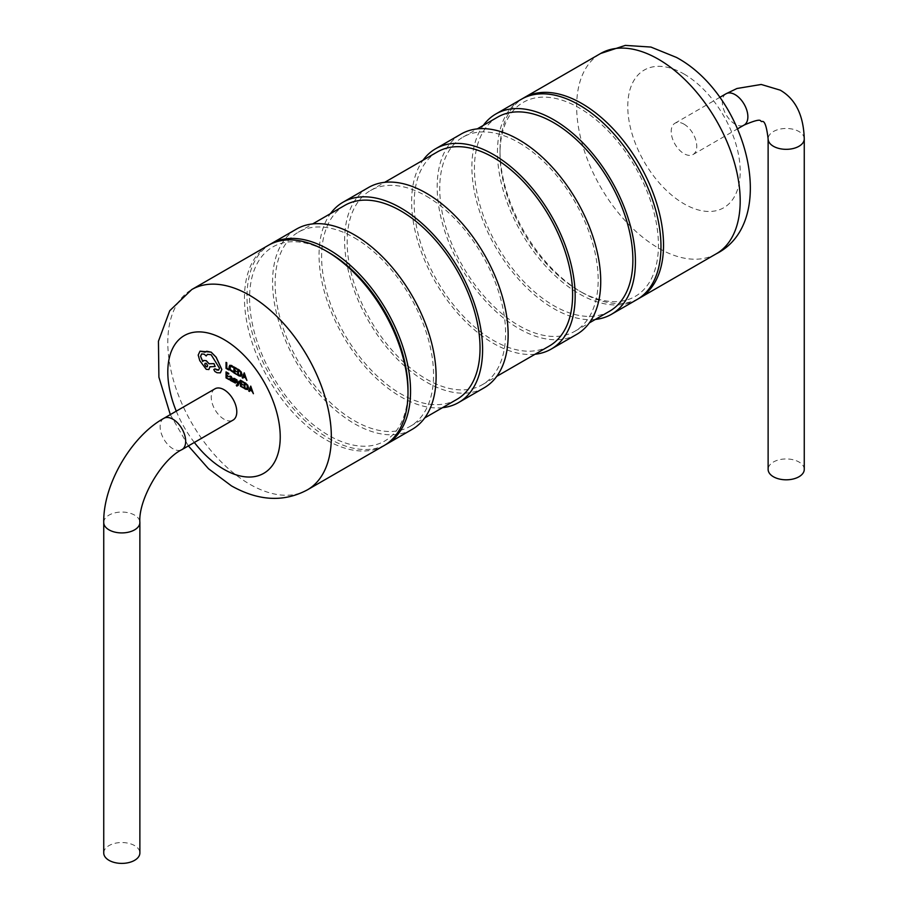 <?xml version="1.0" encoding="UTF-8"?>
<svg xmlns="http://www.w3.org/2000/svg" width="908" height="908" viewBox="0 0 908 908"><rect width="100%" height="100%" fill="white"/><g stroke="black" fill="none" stroke-linecap="round" stroke-linejoin="round"><path stroke-width="0.68" stroke-dasharray="4.54 3.41" d="M407.998 389.702A112.025 64.684 60 0 1 328.787 435.443A112.025 64.684 60 0 1 249.575 298.233A112.025 64.684 60 0 1 328.787 252.503M384.05 445.601A115.645 66.761 60 0 1 326.233 439.869A115.645 66.761 60 0 1 250.687 337.969A115.645 66.761 60 0 1 268.416 245.296M214.98 388.806A18.069 10.431 -120 0 0 212.211 403.288A18.069 10.431 -120 0 0 224.015 419.212A18.069 10.431 -120 0 0 233.05 420.109M103.739 852.964A18.069 10.431 180 0 1 114.885 843.328A18.069 10.431 180 0 1 134.577 845.586A18.069 10.431 180 0 1 139.877 852.964M385.321 444.829A115.645 66.761 60 0 1 328.787 438.394A115.645 66.761 60 0 1 253.593 337.651A115.645 66.761 60 0 1 269.699 244.581M412.164 429.37A115.645 66.761 60 0 1 354.336 423.639A115.645 66.761 60 0 1 278.79 321.738A115.645 66.761 60 0 1 296.519 229.066M354.336 237.748A112.025 64.684 60 0 1 427.532 336.471A112.025 64.684 60 0 1 410.359 426.238A112.025 64.684 60 0 1 354.336 420.688A112.025 64.684 60 0 1 281.151 321.965A112.025 64.684 60 0 1 298.323 232.198A112.025 64.684 60 0 1 354.336 237.748M456.837 399.406A112.025 64.684 60 0 1 400.825 393.856A112.025 64.684 60 0 1 327.64 295.134A112.025 64.684 60 0 1 344.813 205.367M442.491 407.681A115.645 66.761 60 0 1 400.825 396.807A115.645 66.761 60 0 1 329.774 308.118A115.645 66.761 60 0 1 330.467 213.641M484.191 387.784A115.645 66.761 60 0 1 426.374 382.052A115.645 66.761 60 0 1 350.829 280.141A115.645 66.761 60 0 1 368.557 187.479M426.374 196.162A112.025 64.684 60 0 1 499.559 294.884A112.025 64.684 60 0 1 482.386 384.651A112.025 64.684 60 0 1 426.374 379.101A112.025 64.684 60 0 1 353.189 280.379A112.025 64.684 60 0 1 370.362 190.612A112.025 64.684 60 0 1 426.374 196.162M549.408 345.959A112.025 64.684 60 0 1 493.396 340.409A112.025 64.684 60 0 1 420.211 241.687A112.025 64.684 60 0 1 437.384 151.92M535.073 354.234A115.645 66.761 60 0 1 493.396 343.36A115.645 66.761 60 0 1 422.356 254.671A115.645 66.761 60 0 1 423.037 160.194M576.773 334.337A115.645 66.761 60 0 1 518.945 328.605A115.645 66.761 60 0 1 443.399 226.694A115.645 66.761 60 0 1 461.128 134.032M638.301 298.777A115.645 66.761 60 0 1 581.767 292.342L579.213 290.855A112.025 64.684 60 0 1 579.213 290.855A112.025 64.684 60 0 1 500.002 153.656A112.025 64.684 60 0 1 579.213 107.916A112.025 64.684 60 0 1 658.425 245.126A112.025 64.684 60 0 1 579.213 290.866L581.767 292.342A115.645 66.761 60 0 1 581.767 292.331A115.645 66.761 60 0 1 500.002 150.705A115.645 66.761 60 0 1 522.679 98.529M683.985 124.146A18.069 10.431 60 0 1 695.789 140.07A18.069 10.431 60 0 1 693.02 154.553A18.069 10.431 60 0 1 683.985 153.656A18.069 10.431 60 0 1 672.181 137.732A18.069 10.431 60 0 1 674.95 123.25A18.069 10.431 60 0 1 683.985 124.146M804.261 469.379A18.069 10.431 0 0 0 798.972 462.002A18.069 10.431 0 0 0 779.28 459.743A18.069 10.431 0 0 0 768.123 469.379M595.33 319.446A115.645 66.761 60 0 1 553.664 308.561A115.645 66.761 60 0 1 482.613 219.884A115.645 66.761 60 0 1 483.306 125.406M637.03 299.538A115.645 66.761 60 0 1 579.213 293.817A115.645 66.761 60 0 1 503.668 191.906A115.645 66.761 60 0 1 521.396 99.244M518.945 142.715A112.025 64.684 60 0 1 592.141 241.437A112.025 64.684 60 0 1 574.968 331.204A112.025 64.684 60 0 1 518.945 325.654A112.025 64.684 60 0 1 445.76 226.932A112.025 64.684 60 0 1 462.932 137.165A112.025 64.684 60 0 1 518.945 142.715M609.677 311.16A112.025 64.684 60 0 1 553.664 305.61A112.025 64.684 60 0 1 480.468 206.899A112.025 64.684 60 0 1 497.641 117.121M236.352 385.094L236.772 386.059L238.1 385.457M237.34 385.196L236.727 385.389L237.669 384.549L236.216 379.442M239.11 381.099L237.987 383.982M230.734 378.012L229.508 378.704L229.826 379.794L232.493 381.576M230.632 380.656L231.835 380.531M229.872 376.071L231.79 378.454M226.092 371.871L226.092 377.876L228.884 379.487M226.762 373.006L228.771 374.107M226.762 375.617L228.623 376.638M229.747 365.3L229.043 367.173L229.713 369.726L232.936 372.053M230.28 366.049L232.936 367.263M226.092 362.36L226.092 368.353L228.827 369.942M233.969 366.911L233.969 372.904L236.772 374.516M234.65 368.046L236.648 369.147M234.65 370.646L236.5 371.667M237.748 369.091L237.748 375.083L241.233 376.218M243.492 376.82L245.671 378.023L246.942 380.395M244.252 372.836L242.266 377.694L243.015 378.125M235.161 382.075L234.446 382.189L235.047 381.542L233.56 379.737L233.799 378.284M234.196 378.999L235.705 379.964M233.367 381.156L234.377 382.767L235.876 382.359M240.484 380.18L240.484 386.184L243.276 387.795M241.153 381.326L243.162 382.416M241.153 383.925L243.015 384.947M244.263 382.37L244.263 388.363L247.748 389.498M250.018 390.054L252.186 391.303L253.457 393.675M250.756 386.116L248.781 390.973L249.518 391.405M215.003 368.852L213.857 369.511L214.924 371.451L217.103 372.711L220.462 372.734M207.444 354.358L211.189 354.699L219.543 368.183L218.669 370.089M201.678 353.916L204.277 354.165L206.241 355.936M203.642 360.465L202.779 361.475M209.975 367.138L215.151 366.548M199.998 351.18L198.262 355.039L199.817 360.589L206.275 369.272L208.863 369.545M206.718 351.226L205.094 352.168L204.243 351.589M240.688 375.515L241.278 374.073L240.711 372.053L238.418 370.226M245.398 377.183L244.502 374.175M231.529 380.191L230.859 380.111L231.835 379.045L230.28 378.613M247.226 388.772L247.214 385.321L244.933 383.505M251.902 390.463L251.005 387.444M206.241 366.696C208.102 366.65 208.102 365.538 206.241 363.359L205.174 363.291M103.739 522.486A18.069 10.431 180 0 1 114.885 512.85A18.069 10.431 180 0 1 134.577 515.108A18.069 10.431 180 0 1 139.877 522.486M163.871 418.316A18.069 10.431 -120 0 0 161.102 432.798A18.069 10.431 -120 0 0 172.906 448.722A18.069 10.431 -120 0 0 181.941 449.619M726.06 93.751A18.069 10.431 -120 0 0 723.29 108.222A18.069 10.431 -120 0 0 735.094 124.146A18.069 10.431 -120 0 0 744.129 125.043M804.261 138.901A18.069 10.431 0 0 0 798.972 131.524A18.069 10.431 0 0 0 779.28 129.265A18.069 10.431 0 0 0 768.123 138.901M307.392 489.855A115.645 66.761 60 0 1 249.575 484.123A115.645 66.761 60 0 1 174.03 382.223A115.645 66.761 60 0 1 191.747 289.561M716.253 253.809A115.645 66.761 60 0 1 658.425 248.077A115.645 66.761 60 0 1 582.879 146.177A115.645 66.761 60 0 1 600.608 53.504M683.985 73.991A79.507 45.899 60 0 1 740.202 171.362A79.507 45.899 60 0 1 683.985 203.812A79.507 45.899 60 0 1 627.769 106.44A79.507 45.899 60 0 1 683.985 73.991M194.346 442.457A79.507 45.899 60 0 1 176.277 411.165M410.359 426.238L424.694 417.952M482.386 384.651L496.733 376.366M693.02 154.553L737.693 128.754M574.968 331.204L589.303 322.919M462.932 137.165L477.279 128.879M674.95 123.25L719.624 97.462M500.002 153.656L500.002 150.705M370.362 190.612L384.708 182.326M298.323 232.198L312.67 223.924M188.376 445.896L170.307 414.604"/><path stroke-width="1.36" d="M328.787 252.503L326.233 251.028L328.787 252.503A112.025 64.684 60 0 1 407.998 389.702L407.998 392.653A115.645 66.761 60 0 1 384.05 445.601L307.392 489.855A115.645 66.761 60 0 0 325.121 397.193A115.645 66.761 60 0 0 249.575 295.282A115.645 66.761 60 0 0 191.747 289.561L268.416 245.296A115.645 66.761 60 0 1 326.233 251.028L326.233 251.028A115.645 66.761 60 0 1 407.998 392.653M233.05 420.109A18.069 10.431 -120 0 0 235.819 405.626A18.069 10.431 -120 0 0 224.015 389.702A18.069 10.431 -120 0 0 214.98 388.806L163.871 418.316A18.069 10.431 -120 0 1 172.906 419.212A18.069 10.431 -120 0 1 184.71 435.136A18.069 10.431 -120 0 1 181.941 449.619L233.05 420.109M103.739 522.486A18.069 10.431 180 0 0 109.028 529.863A18.069 10.431 180 0 0 128.72 532.122A18.069 10.431 180 0 0 139.877 522.486L139.877 852.964A18.069 10.431 180 0 1 128.72 862.6A18.069 10.431 180 0 1 109.028 860.341A18.069 10.431 180 0 1 103.739 852.964L103.739 522.486C102.956 485.054 131.07 436.362 163.871 418.316M269.699 244.581A115.645 66.761 60 0 1 270.97 243.821A115.645 66.761 60 0 1 328.787 249.552A115.645 66.761 60 0 1 404.332 351.453A115.645 66.761 60 0 1 386.604 444.125A115.645 66.761 60 0 1 385.321 444.829M270.97 243.821L296.519 229.066A115.645 66.761 60 0 1 354.336 234.797A115.645 66.761 60 0 1 429.893 336.698A115.645 66.761 60 0 1 412.164 429.37L386.604 444.125M312.67 223.924L344.813 205.367A112.025 64.684 60 0 1 400.825 210.917A112.025 64.684 60 0 1 474.01 309.628A112.025 64.684 60 0 1 456.837 399.406L424.694 417.952M330.467 213.641A115.645 66.761 60 0 1 342.997 202.234A115.645 66.761 60 0 1 400.825 207.966A115.645 66.761 60 0 1 476.371 309.866A115.645 66.761 60 0 1 458.642 402.528A115.645 66.761 60 0 1 442.491 407.681M342.997 202.234L368.557 187.479A115.645 66.761 60 0 1 426.374 193.211A115.645 66.761 60 0 1 501.92 295.111A115.645 66.761 60 0 1 484.191 387.784L458.642 402.528M384.708 182.326L437.384 151.92A112.025 64.684 60 0 1 493.396 157.47A112.025 64.684 60 0 1 566.581 256.181A112.025 64.684 60 0 1 549.408 345.959L496.733 376.366M423.037 160.194A115.645 66.761 60 0 1 435.579 148.787A115.645 66.761 60 0 1 493.396 154.519A115.645 66.761 60 0 1 568.941 256.419A115.645 66.761 60 0 1 551.213 349.081A115.645 66.761 60 0 1 535.073 354.234M435.579 148.787L461.128 134.032A115.645 66.761 60 0 1 518.945 139.764A115.645 66.761 60 0 1 594.502 241.664A115.645 66.761 60 0 1 576.773 334.337L551.213 349.081M522.679 98.529A115.645 66.761 60 0 1 523.95 97.769A115.645 66.761 60 0 1 581.767 103.489A115.645 66.761 60 0 1 657.313 205.401A115.645 66.761 60 0 1 639.584 298.062A115.645 66.761 60 0 1 638.301 298.777M768.123 138.901L768.123 469.379A18.069 10.431 0 0 0 773.423 476.757A18.069 10.431 0 0 0 793.115 479.015A18.069 10.431 0 0 0 804.261 469.379L804.261 138.901A18.069 10.431 0 0 1 793.115 148.537A18.069 10.431 0 0 1 773.423 146.279A18.069 10.431 0 0 1 768.123 138.901C766.67 126.587 764.695 120.775 762.187 121.468C759.088 122.274 764.684 116.303 744.129 125.043A18.069 10.431 -120 0 0 746.898 110.56A18.069 10.431 -120 0 0 735.094 94.648A18.069 10.431 -120 0 0 726.06 93.751L736.967 88.496L761.222 84.467L780.256 90.164C795.567 99.04 803.569 115.293 804.261 138.901M483.306 125.406A115.645 66.761 60 0 1 495.836 113.999A115.645 66.761 60 0 1 553.664 119.72A115.645 66.761 60 0 1 629.21 221.631A115.645 66.761 60 0 1 611.481 314.293A115.645 66.761 60 0 1 595.33 319.446M495.836 113.999L521.396 99.244A115.645 66.761 60 0 1 579.213 104.965A115.645 66.761 60 0 1 654.759 206.876A115.645 66.761 60 0 1 637.03 299.538L611.481 314.293M477.279 128.879L497.641 117.121A112.025 64.684 60 0 1 553.664 122.671A112.025 64.684 60 0 1 626.849 221.393A112.025 64.684 60 0 1 609.677 311.16L589.303 322.919M237.964 384.073L236.171 379.465L237.624 384.583L236.296 385.117L236.716 386.093L238.1 385.457L236.772 386.059L238.1 385.457L239.78 381.496L239.054 381.133L237.964 384.05M237.385 385.174L236.296 385.117M237.987 383.982L236.943 379.862L236.171 379.465M232.437 381.598L232.493 378.818L231.154 376.411L229.872 376.071L229.815 376.831L231.041 377.013L231.79 378.5L229.452 378.727L229.781 379.828L232.437 381.598L232.437 378.84L231.097 376.445L229.815 376.105M230.689 380.634L231.824 380.52L230.689 380.634M229.452 378.727L231.79 378.454M228.839 379.521L226.705 377.603L226.705 375.594L228.566 376.661L226.705 374.902L226.705 372.984L228.714 374.141L228.714 373.449L226.035 371.905L226.035 377.91L228.884 379.487L226.762 377.58L226.762 375.617M228.714 374.141L228.771 373.415L226.035 371.905M228.566 376.661L226.762 374.868L226.762 373.006M231.699 365.493L229.747 365.3L228.986 367.207L229.656 369.76L232.879 372.087L232.936 371.315L230.257 369.545L229.747 367.536L230.303 366.038L232.879 367.286L232.936 366.446L229.747 365.3M228.782 369.965L226.762 368.058L226.762 362.746L226.035 362.383L226.035 368.387L228.782 369.965L228.827 369.25M236.716 374.55L234.593 372.643L234.593 370.623L236.455 371.69L234.593 369.931L234.593 368.012L236.602 369.17L236.602 368.478L233.923 366.934L233.923 372.938L236.772 374.516L234.65 372.609L234.65 370.646M236.602 369.17L236.648 368.455L233.923 366.934M236.455 371.69L234.65 369.908L234.65 368.046M239.235 369.942L237.748 369.091L237.703 375.118L239.133 375.946L241.21 376.23L241.982 374.459L241.199 371.871L237.748 369.091M246.897 380.429L244.252 372.836L242.22 377.728L242.958 378.159L243.458 376.797L245.625 378.046L246.897 380.429L244.195 372.87M242.958 378.159L243.492 376.82M235.206 382.052L233.367 381.156L233.322 381.962L235.41 383.074L235.83 382.393L234.241 378.965M235.649 379.26L233.742 378.307L233.379 378.954L234.82 378.534L235.649 379.987L235.705 379.226M235.41 383.074L235.876 382.359L234.82 380.486M243.231 387.829L241.097 385.923L241.097 383.902L242.958 384.969L241.097 383.21L241.097 381.292L243.106 382.45L243.106 381.757L240.427 380.214L240.427 386.218L243.276 387.795L241.153 385.889L241.153 383.925M243.106 382.45L243.162 381.735L240.427 380.214M242.958 384.969L241.153 383.187L241.153 381.326M245.739 383.221L244.207 382.393L244.207 388.397L245.637 389.226L247.725 389.509L248.486 387.727L247.702 385.151L244.207 382.393M253.4 393.709L250.756 386.116L248.724 391.007L249.473 391.427L249.972 390.077L252.129 391.325L253.4 393.709L250.71 386.15M249.473 391.427L250.006 390.099M218.669 370.089L214.946 368.875L213.8 369.533L214.878 371.474L217.057 372.734L220.269 372.859L221.836 369.465L216.183 357.241L211.155 352.122L199.998 351.18L198.205 355.073L199.76 360.624L206.23 369.306L208.84 369.556L209.975 366.719M213.8 369.533L215.003 368.852L213.857 369.511L215.003 368.852L216.887 369.976M202.802 361.509L200.589 356.299L201.644 353.927L204.232 354.199L206.184 355.97L207.478 354.336M208.885 369.522L209.918 366.741L215.151 366.548L214.004 363.62L209.044 363.745L206.275 360.703L203.664 360.453L202.756 361.543L200.532 356.333L201.621 353.95M220.462 372.734L221.779 369.499L216.127 357.275L211.099 352.156L206.718 351.226L205.094 352.168M228.782 369.284L226.762 368.058M226.705 368.092L226.762 362.746M226.705 362.769L226.035 362.383M232.879 372.087L232.936 371.315M232.879 371.349L230.201 369.567L230.292 366.049M232.879 367.286L232.936 366.446M232.879 366.48L231.654 365.527M241.142 376.264L241.937 374.482L241.142 371.905L239.179 369.976M238.373 370.192L238.373 374.822L240.665 375.526L240.654 372.076L238.373 370.192M238.418 370.226L238.418 374.788L240.665 375.526M243.673 376.241L245.421 377.251L244.547 373.835L243.673 376.241L245.398 377.183M244.581 373.801L243.719 376.218M230.632 380.656L231.767 380.554M230.292 378.602L230.802 380.146L231.79 379.079L230.121 379.056L231.563 380.168M230.859 380.111L231.506 380.202M233.322 378.988L233.742 378.307L233.515 379.771L235.161 382.075L233.322 381.178M234.775 380.52L234.196 378.999L235.649 379.987M235.161 382.075L234.446 382.189M236.716 386.093L238.044 385.48L239.735 381.519L239.054 381.133M237.34 385.196L236.727 385.389M247.657 389.543L248.44 387.761L247.657 385.174L245.693 383.255M244.876 383.471L244.876 388.102L247.18 388.806L247.169 385.355L244.876 383.471M244.933 383.505L244.933 388.068L247.214 388.783M250.177 389.521L251.925 390.531L251.062 387.114L250.177 389.521L251.902 390.463M251.096 387.08L250.233 389.498M205.049 352.191L206.672 351.26L205.049 352.191L199.998 351.18M215.094 366.571L213.947 363.654L208.999 363.779L206.23 360.726L203.664 360.453M206.184 355.97L207.444 354.358L211.144 354.733L219.486 368.217L218.646 370.101L216.83 370.01M206.241 363.359C204.391 363.404 204.391 364.517 206.241 366.696L206.184 366.719C208.046 366.673 208.046 365.561 206.184 363.393C204.334 363.438 204.334 364.539 206.184 366.719L207.206 366.821M206.184 363.393L205.174 363.291M206.241 366.696L207.228 366.809M176.277 411.165A79.507 45.899 60 0 1 174.881 344.552A79.507 45.899 60 0 1 224.015 339.547A79.507 45.899 60 0 1 280.231 436.918A79.507 45.899 60 0 1 224.015 469.379A79.507 45.899 60 0 1 194.346 442.457M658.425 59.236A115.645 66.761 60 0 1 733.97 161.136A115.645 66.761 60 0 1 716.253 253.809C779.836 221.7 747.5 95.635 676.494 57.442L650.9 47.057L625.294 45.4L600.608 53.504A115.645 66.761 60 0 1 658.425 59.236M188.376 445.896L208.499 468.744L231.506 485.916C258.632 501.091 283.932 502.408 307.392 489.855M639.584 298.062L716.253 253.809M737.693 128.754L744.129 125.043M719.624 97.462L726.06 93.751M523.95 97.769L600.608 53.504M139.877 522.486C138.084 500.058 161.624 459.278 181.941 449.619M170.307 414.604L158.9 377.183L158.446 341.238L169.739 310.706L191.747 289.561"/></g></svg>
